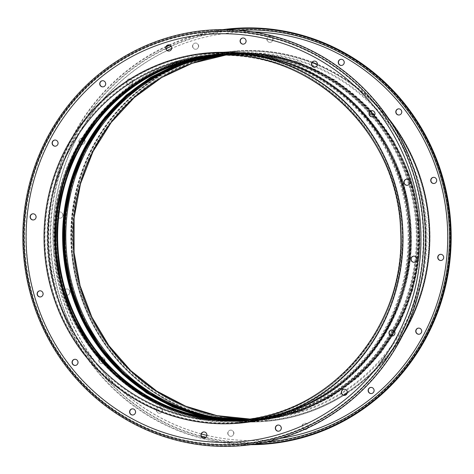 <?xml version="1.0" encoding="UTF-8"?>
<svg xmlns="http://www.w3.org/2000/svg" width="474" height="474" viewBox="0 0 474 474"><rect width="100%" height="100%" fill="white"/><g stroke="black" fill="none" stroke-linecap="round" stroke-linejoin="round"><path stroke-width="0.36" stroke-dasharray="2.37 1.78" d="M344.213 389.213A3.087 2.98 86.2 0 1 344.237 389.207A3.087 2.98 86.2 0 1 347.489 392.045A3.087 2.98 86.2 0 1 344.628 395.369M278.197 425.042A3.087 2.98 86.2 0 1 281.473 427.88A3.087 2.98 86.2 0 1 278.611 431.204M203.838 431.938A3.087 2.98 86.2 0 1 207.114 434.771A3.087 2.98 86.2 0 1 204.253 438.094M132.459 408.843A3.087 2.98 86.2 0 1 135.736 411.681A3.087 2.98 86.2 0 1 132.868 415.005M74.922 359.28A3.087 2.98 86.2 0 1 78.204 362.112A3.087 2.98 86.2 0 1 75.336 365.436M39.994 290.787A3.087 2.98 86.2 0 1 43.276 293.625A3.087 2.98 86.2 0 1 40.409 296.943M32.984 213.798A3.087 2.98 86.2 0 1 36.267 216.63A3.087 2.98 86.2 0 1 33.399 219.954M54.966 140.031A3.087 2.98 86.2 0 1 58.249 142.864A3.087 2.98 86.2 0 1 55.381 146.188M102.591 80.716A3.087 2.98 86.2 0 1 105.874 83.548A3.087 2.98 86.2 0 1 103.006 86.872M168.614 44.882A3.087 2.98 86.2 0 1 168.637 44.876A3.087 2.98 86.2 0 1 171.89 47.714A3.087 2.98 86.2 0 1 169.028 51.038M242.972 37.985A3.087 2.98 86.2 0 1 246.249 40.823A3.087 2.98 86.2 0 1 243.387 44.147M314.351 61.081A3.087 2.98 86.2 0 1 314.375 61.075A3.087 2.98 86.2 0 1 317.627 63.913A3.087 2.98 86.2 0 1 314.766 67.237M371.883 110.643A3.087 2.98 86.2 0 1 375.165 113.482A3.087 2.98 86.2 0 1 372.297 116.805M406.811 179.136A3.087 2.98 86.2 0 1 410.093 181.975A3.087 2.98 86.2 0 1 407.225 185.298M391.838 329.898A3.087 2.98 86.2 0 1 391.862 329.892A3.087 2.98 86.2 0 1 395.115 332.73A3.087 2.98 86.2 0 1 392.253 336.054M413.82 256.126A3.087 2.98 86.2 0 1 417.102 258.964A3.087 2.98 86.2 0 1 414.235 262.288M243.156 445.021A207.885 200.804 86.2 0 1 24.364 256.535A207.885 200.804 86.2 0 1 205.473 30.97A207.885 200.804 86.2 0 1 424.266 219.456A207.885 200.804 86.2 0 1 243.156 445.021M216.968 55.446A182.697 176.476 86.2 0 1 217.584 55.387A182.697 176.476 86.2 0 1 221.885 55.043A182.697 176.476 86.2 0 1 410.057 223.266A182.697 176.476 86.2 0 1 250.699 419.277A182.697 176.476 86.2 0 1 246.403 419.62A182.697 176.476 86.2 0 1 241.479 419.881M217.513 54.623A183.474 177.223 86.2 0 1 221.832 54.273A183.474 177.223 86.2 0 1 410.798 223.207A183.474 177.223 86.2 0 1 250.77 420.047A183.474 177.223 86.2 0 1 246.456 420.391A183.474 177.223 86.2 0 1 57.484 251.463A183.474 177.223 86.2 0 1 217.513 54.623M213.116 53.064L213.093 52.81A185.53 179.208 -93.8 0 0 211.262 52.922A185.53 179.208 -93.8 0 0 206.895 53.272A185.53 179.208 -93.8 0 0 200.715 53.959L227.301 52.17L200.739 54.214A185.275 178.959 -93.8 0 0 45.599 255.504A185.275 178.959 -93.8 0 0 236.141 422.891A185.275 178.959 -93.8 0 0 402.331 226.975A185.275 178.959 -93.8 0 0 213.116 53.064L239.672 51.02A185.53 179.208 -93.8 0 0 237.841 51.133A185.53 179.208 -93.8 0 0 233.475 51.482A185.53 179.208 -93.8 0 0 227.301 52.17M267.058 420.497A185.014 178.71 86.2 0 1 262.703 420.847A185.014 178.71 86.2 0 1 72.149 250.497A185.014 178.71 86.2 0 1 233.522 51.998A185.014 178.71 86.2 0 1 237.877 51.648A185.014 178.71 86.2 0 1 428.437 221.998A185.014 178.71 86.2 0 1 267.058 420.497M240.478 422.287A185.014 178.71 86.2 0 1 236.123 422.636A185.014 178.71 86.2 0 1 45.563 252.281A185.014 178.71 86.2 0 1 206.942 53.781A185.014 178.71 86.2 0 1 211.297 53.438A185.014 178.71 86.2 0 1 401.851 223.787A185.014 178.71 86.2 0 1 240.478 422.287M227.319 52.424A185.275 178.959 -93.8 0 0 72.178 253.72A185.275 178.959 -93.8 0 0 262.72 421.102A185.275 178.959 -93.8 0 0 428.911 225.191A185.275 178.959 -93.8 0 0 239.696 51.275M213.093 52.81L239.672 51.02M418.619 328.097A3.087 2.98 86.2 0 1 421.896 330.893A3.087 2.98 86.2 0 1 419.034 334.253M440.601 254.325A3.087 2.98 86.2 0 1 443.877 257.127A3.087 2.98 86.2 0 1 441.016 260.487M433.591 177.335A3.087 2.98 86.2 0 1 436.868 180.132A3.087 2.98 86.2 0 1 434.006 183.497M398.664 108.842A3.087 2.98 86.2 0 1 401.94 111.645A3.087 2.98 86.2 0 1 399.078 115.004M341.132 59.28A3.087 2.98 86.2 0 1 344.408 62.076A3.087 2.98 86.2 0 1 341.541 65.436M267.087 39.532A3.087 2.98 86.2 0 1 269.848 36.178A3.087 2.98 86.2 0 1 273.024 38.981A3.087 2.98 86.2 0 1 270.263 42.34A3.087 2.98 86.2 0 1 267.087 39.532M272.828 38.998A3.087 2.98 -93.8 0 0 269.647 36.19A3.087 2.98 -93.8 0 0 266.886 39.549A3.087 2.98 -93.8 0 0 270.062 42.352A3.087 2.98 -93.8 0 0 272.828 38.998M192.728 46.428A3.087 2.98 86.2 0 1 195.489 43.069A3.087 2.98 86.2 0 1 198.665 45.877A3.087 2.98 86.2 0 1 195.904 49.231A3.087 2.98 86.2 0 1 192.728 46.428M198.47 45.889A3.087 2.98 -93.8 0 0 195.294 43.087A3.087 2.98 -93.8 0 0 192.527 46.44A3.087 2.98 -93.8 0 0 195.703 49.249A3.087 2.98 -93.8 0 0 198.47 45.889M126.712 82.263A3.087 2.98 86.2 0 1 129.473 78.903A3.087 2.98 86.2 0 1 132.649 81.712A3.087 2.98 86.2 0 1 129.888 85.065A3.087 2.98 86.2 0 1 126.712 82.263M132.453 81.724A3.087 2.98 -93.8 0 0 129.272 78.915A3.087 2.98 -93.8 0 0 126.511 82.275A3.087 2.98 -93.8 0 0 129.686 85.077A3.087 2.98 -93.8 0 0 132.453 81.724M79.087 141.578A3.087 2.98 86.2 0 1 81.848 138.218A3.087 2.98 86.2 0 1 85.024 141.027A3.087 2.98 86.2 0 1 82.263 144.38A3.087 2.98 86.2 0 1 79.087 141.578M84.828 141.039A3.087 2.98 -93.8 0 0 81.647 138.23A3.087 2.98 -93.8 0 0 78.885 141.59A3.087 2.98 -93.8 0 0 82.061 144.392A3.087 2.98 -93.8 0 0 84.828 141.039M57.105 215.344A3.087 2.98 86.2 0 1 59.866 211.991A3.087 2.98 86.2 0 1 63.042 214.793A3.087 2.98 86.2 0 1 60.281 218.147A3.087 2.98 86.2 0 1 57.105 215.344M62.841 214.805A3.087 2.98 -93.8 0 0 59.665 212.002A3.087 2.98 -93.8 0 0 56.904 215.356A3.087 2.98 -93.8 0 0 60.08 218.164A3.087 2.98 -93.8 0 0 62.841 214.805M64.109 292.334A3.087 2.98 86.2 0 1 66.87 288.98A3.087 2.98 86.2 0 1 70.051 291.783A3.087 2.98 86.2 0 1 67.284 295.142A3.087 2.98 86.2 0 1 64.109 292.334M69.85 291.794A3.087 2.98 -93.8 0 0 66.674 288.992A3.087 2.98 -93.8 0 0 63.913 292.345A3.087 2.98 -93.8 0 0 67.089 295.154A3.087 2.98 -93.8 0 0 69.85 291.794M99.036 360.827A3.087 2.98 86.2 0 1 101.803 357.467A3.087 2.98 86.2 0 1 104.979 360.276A3.087 2.98 86.2 0 1 102.218 363.629A3.087 2.98 86.2 0 1 99.036 360.827M104.778 360.287A3.087 2.98 -93.8 0 0 101.602 357.485A3.087 2.98 -93.8 0 0 98.841 360.838A3.087 2.98 -93.8 0 0 102.017 363.647A3.087 2.98 -93.8 0 0 104.778 360.287M156.574 410.389A3.087 2.98 86.2 0 1 159.335 407.036A3.087 2.98 86.2 0 1 162.511 409.844A3.087 2.98 86.2 0 1 159.75 413.198A3.087 2.98 86.2 0 1 156.574 410.389M162.315 409.856A3.087 2.98 -93.8 0 0 159.134 407.048A3.087 2.98 -93.8 0 0 156.373 410.407A3.087 2.98 -93.8 0 0 159.548 413.209A3.087 2.98 -93.8 0 0 162.315 409.856M227.953 433.485A3.087 2.98 86.2 0 1 230.714 430.131A3.087 2.98 86.2 0 1 233.895 432.934A3.087 2.98 86.2 0 1 231.128 436.293A3.087 2.98 86.2 0 1 227.953 433.485M233.694 432.946A3.087 2.98 -93.8 0 0 230.518 430.143A3.087 2.98 -93.8 0 0 227.751 433.497A3.087 2.98 -93.8 0 0 230.933 436.305A3.087 2.98 -93.8 0 0 233.694 432.946M370.994 387.412A3.087 2.98 86.2 0 1 374.27 390.209A3.087 2.98 86.2 0 1 371.409 393.568M304.794 429.361A3.087 2.98 86.2 0 1 305.072 423.235A3.087 2.98 86.2 0 1 308.254 426.043A3.087 2.98 86.2 0 1 305.386 429.403M307.525 428.111A3.087 2.98 -93.8 0 0 304.877 423.246A3.087 2.98 -93.8 0 0 304.717 429.391M227.129 29.643A207.885 200.804 -93.8 0 0 169.923 45.149M166.113 46.885A207.885 200.804 -93.8 0 0 49.734 254.828A207.885 200.804 -93.8 0 0 255.006 444.097M166.475 46.174A208.436 201.332 -93.8 0 0 49.349 254.864A208.436 201.332 -93.8 0 0 250.959 444.677M244.329 419.585A182.697 176.476 -93.8 0 0 252.115 419.235A182.697 176.476 -93.8 0 0 415.579 220.659A182.697 176.476 -93.8 0 0 227.597 54.658A182.697 176.476 -93.8 0 0 219.835 55.363M226.211 419.78A183.474 177.223 -93.8 0 0 252.168 420.005A183.474 177.223 -93.8 0 0 416.326 220.588A183.474 177.223 -93.8 0 0 227.544 53.888A183.474 177.223 -93.8 0 0 201.847 57.591M223.041 29.601A208.436 201.332 -93.8 0 0 169.206 44.923M249.751 420.634A183.989 177.72 86.2 0 1 56.11 253.815A183.989 177.72 86.2 0 1 216.399 54.178A183.989 177.72 86.2 0 1 410.04 220.997A183.989 177.72 86.2 0 1 249.751 420.634M221.832 54.273L221.115 54.32C313.243 45.771 402.426 123.821 409.672 219.415C421.913 317.343 345.078 413.879 250.053 420.094A183.474 177.223 86.2 0 1 245.739 420.438A183.474 177.223 86.2 0 1 56.767 251.51A183.474 177.223 86.2 0 1 216.796 54.67A183.474 177.223 86.2 0 1 221.115 54.32A183.474 177.223 86.2 0 1 410.087 223.254A183.474 177.223 86.2 0 1 250.053 420.094L246.456 420.391M215.344 54.249A183.989 177.72 86.2 0 1 408.985 221.068A183.989 177.72 86.2 0 1 248.696 420.705A183.989 177.72 86.2 0 1 55.055 253.886A183.989 177.72 86.2 0 1 215.344 54.249M248.299 420.213A183.474 177.223 86.2 0 1 243.98 420.556A183.474 177.223 86.2 0 1 55.014 251.629A183.474 177.223 86.2 0 1 215.042 54.788A183.474 177.223 86.2 0 1 219.355 54.439A183.474 177.223 86.2 0 1 408.327 223.373A183.474 177.223 86.2 0 1 248.299 420.213M207.677 55.28A183.474 177.223 86.2 0 1 211.997 54.937A183.474 177.223 86.2 0 1 400.968 223.864A183.474 177.223 86.2 0 1 240.934 420.711A183.474 177.223 86.2 0 1 236.621 421.054A183.474 177.223 86.2 0 1 47.649 252.121A183.474 177.223 86.2 0 1 207.677 55.28M240.549 423.057A185.79 179.456 86.2 0 1 45.012 254.603A185.79 179.456 86.2 0 1 206.871 53.017A185.79 179.456 86.2 0 1 402.402 221.465A185.79 179.456 86.2 0 1 240.549 423.057M242.629 443.534A206.368 199.335 86.2 0 1 25.436 256.422A206.368 199.335 86.2 0 1 205.218 32.505A206.368 199.335 86.2 0 1 422.411 219.616A206.368 199.335 86.2 0 1 242.629 443.534M242.232 441.555A204.365 197.403 86.2 0 1 27.142 256.262A204.365 197.403 86.2 0 1 205.189 34.513A204.365 197.403 86.2 0 1 420.272 219.812A204.365 197.403 86.2 0 1 242.232 441.555M215.243 55.523A182.697 176.476 86.2 0 1 400.346 225.577A182.697 176.476 86.2 0 1 240.869 419.94M215.729 55.499A182.697 176.476 86.2 0 1 219.409 55.209A182.697 176.476 86.2 0 1 407.581 223.432A182.697 176.476 86.2 0 1 248.228 419.443A182.697 176.476 86.2 0 1 243.926 419.786A182.697 176.476 86.2 0 1 240.146 420M215.528 54.818A183.408 177.157 86.2 0 1 408.558 221.109A183.408 177.157 86.2 0 1 248.773 420.118A183.408 177.157 86.2 0 1 55.748 253.821A183.408 177.157 86.2 0 1 215.528 54.818M123.59 92.602A183.408 177.157 86.2 0 1 216.322 54.765A183.408 177.157 86.2 0 1 409.346 221.056A183.408 177.157 86.2 0 1 249.567 420.065A183.408 177.157 86.2 0 1 143.936 395.547M216.612 55.464A182.697 176.476 86.2 0 1 216.867 55.434A182.697 176.476 86.2 0 1 221.168 55.091A182.697 176.476 86.2 0 1 409.34 223.313A182.697 176.476 86.2 0 1 249.988 419.324A182.697 176.476 86.2 0 1 245.686 419.668A182.697 176.476 86.2 0 1 241.124 419.917M217.323 419.093A183.989 177.72 -93.8 0 0 417.89 220.469A183.989 177.72 -93.8 0 0 193.137 59.463M147.195 80.124A183.989 177.72 -93.8 0 0 63.96 253.282A183.989 177.72 -93.8 0 0 169.028 404.766M417.043 220.54A183.474 177.223 -93.8 0 0 228.261 53.84A183.474 177.223 -93.8 0 0 64.109 253.264A183.474 177.223 -93.8 0 0 252.885 419.958A183.474 177.223 -93.8 0 0 417.043 220.54M65.015 253.211A183.989 177.72 -93.8 0 0 258.656 420.035A183.989 177.72 -93.8 0 0 418.945 220.398A183.989 177.72 -93.8 0 0 225.304 53.58A183.989 177.72 -93.8 0 0 65.015 253.211M418.797 220.422A183.474 177.223 -93.8 0 0 230.02 53.722A183.474 177.223 -93.8 0 0 65.862 253.146A183.474 177.223 -93.8 0 0 254.645 419.84A183.474 177.223 -93.8 0 0 418.797 220.422M73.227 252.648A183.474 177.223 -93.8 0 0 262.004 419.348A183.474 177.223 -93.8 0 0 426.162 219.924A183.474 177.223 -93.8 0 0 237.379 53.23A183.474 177.223 -93.8 0 0 73.227 252.648M388.733 118.69A185.79 179.456 -93.8 0 0 317.438 64.304M312.313 62.23A185.79 179.456 -93.8 0 0 71.598 252.814A185.79 179.456 -93.8 0 0 343.774 395.269M238.629 30.212A206.368 199.335 -93.8 0 0 171.256 46.357M166.036 48.751A206.368 199.335 -93.8 0 0 51.589 254.662A206.368 199.335 -93.8 0 0 201.361 436.11M253.412 31.954A204.365 197.403 -93.8 0 0 171.671 48.437M167.215 50.481A204.365 197.403 -93.8 0 0 53.728 254.473A204.365 197.403 -93.8 0 0 201.332 433.965M51.204 254.704A206.913 199.862 -93.8 0 0 268.971 442.313A206.913 199.862 -93.8 0 0 449.234 217.803A206.913 199.862 -93.8 0 0 231.466 30.194A206.913 199.862 -93.8 0 0 51.204 254.704M53.923 254.461A204.365 197.403 -93.8 0 0 269.013 439.754A204.365 197.403 -93.8 0 0 447.053 218.01A204.365 197.403 -93.8 0 0 231.97 32.712A204.365 197.403 -93.8 0 0 53.923 254.461M245.562 419.437A182.697 176.476 -93.8 0 0 254.591 419.069L261.95 418.578L249.229 418.957A182.697 176.476 -93.8 0 0 261.95 418.578A182.697 176.476 -93.8 0 0 425.415 219.995A182.697 176.476 -93.8 0 0 237.433 54A182.697 176.476 -93.8 0 0 224.771 55.328L237.433 54L230.074 54.492A182.697 176.476 -93.8 0 0 221.074 55.34M71.793 252.802A185.79 179.456 -93.8 0 0 267.33 421.256A185.79 179.456 -93.8 0 0 429.183 219.663A185.79 179.456 -93.8 0 0 233.652 51.216A185.79 179.456 -93.8 0 0 71.793 252.802M418.056 220.493A182.697 176.476 -93.8 0 0 230.074 54.492C322.344 45.895 411.545 124.644 417.961 220.493C429.503 319.156 350.345 415.295 254.591 419.069A182.697 176.476 -93.8 0 0 418.056 220.493M152.841 394.949A183.408 177.157 -93.8 0 0 337.346 391.737A183.408 177.157 -93.8 0 0 418.252 220.457A183.408 177.157 -93.8 0 0 311.785 68.665A183.408 177.157 -93.8 0 0 132.465 92.021M417.464 220.511A183.408 177.157 -93.8 0 0 224.433 54.22A183.408 177.157 -93.8 0 0 64.654 253.223A183.408 177.157 -93.8 0 0 257.678 419.52A183.408 177.157 -93.8 0 0 417.464 220.511M244.685 419.543A182.697 176.476 -93.8 0 0 252.832 419.188A182.697 176.476 -93.8 0 0 416.296 220.611A182.697 176.476 -93.8 0 0 228.314 54.611A182.697 176.476 -93.8 0 0 220.191 55.351L227.597 54.658M205.994 437.277A206.368 199.335 -93.8 0 0 266.323 441.987M206.907 435.381A204.365 197.403 -93.8 0 0 280.738 438.284M347.217 393.059A185.79 179.456 -93.8 0 0 403.232 334.206M249.3 421.433C343.769 415.159 420.639 320.608 410.555 223.254C405.252 123.833 311.43 41.961 215.8 53.444C122.713 59.706 46.375 151.603 54.273 247.724C57.514 348.68 152.29 433.165 249.3 421.433M215.042 54.788C120.017 61.004 43.181 157.534 55.422 255.468C62.669 351.056 151.852 429.112 243.98 420.556L240.934 420.711C331.996 414.525 407.284 325.644 401.324 231.229C399.896 131.251 308.035 45.782 211.997 54.937L215.042 54.788M236.567 420.284L240.247 419.994M212.05 55.707L215.788 55.494M215.871 54.214C133.07 60.263 61.756 133.721 55.511 219.29C50.031 275.453 71.485 333.637 111.805 371.918C148.261 407.32 199.56 425.528 249.229 420.669C341.902 414.436 417.914 322.93 410.051 227.2C406.822 126.659 312.449 42.53 215.871 54.214M221.885 55.043L221.168 55.091C314.398 46.345 404.286 126.908 409.287 223.87C418.963 320.063 343.034 413.15 249.982 419.324L246.403 419.62M236.123 422.636L262.703 420.847M236.141 422.891L262.72 421.102M211.297 53.438L237.877 51.648M211.262 52.922L237.841 51.133M252.168 420.005L252.885 419.958C160.2 428.597 70.62 349.51 64.174 253.258C52.578 154.198 132.074 57.638 228.261 53.84L227.544 53.888M177.596 64.02L217.329 53.692L258.217 53.011L298.223 61.964L335.331 80.13L367.611 106.68L393.284 140.286L410.828 179.054L419.265 220.363L419.217 255.545L412.688 290.118L399.949 322.729L381.469 352.194L357.894 377.458L330.052 397.645L298.97 412.007L265.849 419.958L233.599 421.362L201.551 416.705M101.886 351.447L87.257 329.306L75.846 305.215L67.912 279.696L63.64 253.323L63.937 215.682L71.604 178.923L87.678 142.17M418.732 220.422C412.285 124.176 322.699 45.089 230.02 53.722L237.379 53.23C141.199 57.028 61.709 153.576 73.304 252.648C79.745 348.894 169.325 427.981 262.004 419.348L254.645 419.84C350.831 416.048 430.321 319.482 418.732 220.422M64.411 253.252C53.55 158.446 125.456 64.825 217.163 54.492C313.764 38.382 411.989 119.395 418.495 220.434C420.74 245.716 418.098 270.411 410.561 294.526C387.104 375.13 302.436 431.304 221.879 419.585C140.873 412.024 70.241 337.334 64.411 253.252M252.115 419.235L244.691 419.543"/><path stroke-width="0.71" d="M344.041 389.225A3.087 2.98 -93.8 0 0 341.345 392.537A3.087 2.98 -93.8 0 0 344.598 395.375A3.087 2.98 -93.8 0 0 347.294 392.063A3.087 2.98 -93.8 0 0 344.041 389.225M344.628 395.369A3.087 2.98 86.2 0 1 341.541 392.484A3.087 2.98 86.2 0 1 344.213 389.213M278.025 425.054A3.087 2.98 -93.8 0 0 275.329 428.366A3.087 2.98 -93.8 0 0 278.582 431.204A3.087 2.98 -93.8 0 0 281.278 427.892A3.087 2.98 -93.8 0 0 278.025 425.054M278.611 431.204A3.087 2.98 86.2 0 1 275.524 428.318A3.087 2.98 86.2 0 1 278.197 425.042M203.666 431.95A3.087 2.98 -93.8 0 0 200.97 435.262A3.087 2.98 -93.8 0 0 204.223 438.1A3.087 2.98 -93.8 0 0 206.919 434.788A3.087 2.98 -93.8 0 0 203.666 431.95M204.253 438.094A3.087 2.98 86.2 0 1 201.166 435.209A3.087 2.98 86.2 0 1 203.838 431.938M132.282 408.855A3.087 2.98 -93.8 0 0 129.592 412.167A3.087 2.98 -93.8 0 0 132.844 415.005A3.087 2.98 -93.8 0 0 135.534 411.693A3.087 2.98 -93.8 0 0 132.282 408.855M132.868 415.005A3.087 2.98 86.2 0 1 129.787 412.119A3.087 2.98 86.2 0 1 132.459 408.843M74.75 359.292A3.087 2.98 -93.8 0 0 72.054 362.604A3.087 2.98 -93.8 0 0 75.313 365.442A3.087 2.98 -93.8 0 0 78.003 362.13A3.087 2.98 -93.8 0 0 74.75 359.292M75.336 365.436A3.087 2.98 86.2 0 1 72.255 362.551A3.087 2.98 86.2 0 1 74.922 359.28M39.822 290.799A3.087 2.98 -93.8 0 0 37.126 294.111A3.087 2.98 -93.8 0 0 40.379 296.949A3.087 2.98 -93.8 0 0 43.075 293.637A3.087 2.98 -93.8 0 0 39.822 290.799M40.409 296.943A3.087 2.98 86.2 0 1 37.322 294.058A3.087 2.98 86.2 0 1 39.994 290.787M33.376 219.96A3.087 2.98 -93.8 0 0 36.065 216.648A3.087 2.98 -93.8 0 0 32.813 213.81A3.087 2.98 -93.8 0 0 30.123 217.122A3.087 2.98 -93.8 0 0 33.376 219.96A3.087 2.98 86.2 0 1 30.318 217.068A3.087 2.98 86.2 0 1 32.984 213.798M55.357 146.188A3.087 2.98 -93.8 0 0 58.047 142.875A3.087 2.98 -93.8 0 0 54.794 140.037A3.087 2.98 -93.8 0 0 52.104 143.355A3.087 2.98 -93.8 0 0 55.357 146.188A3.087 2.98 86.2 0 1 52.3 143.302A3.087 2.98 86.2 0 1 54.966 140.031M102.42 80.722A3.087 2.98 -93.8 0 0 99.73 84.034A3.087 2.98 -93.8 0 0 102.982 86.872A3.087 2.98 -93.8 0 0 105.672 83.56A3.087 2.98 -93.8 0 0 102.42 80.722M103.006 86.872A3.087 2.98 86.2 0 1 99.925 83.987A3.087 2.98 86.2 0 1 102.591 80.716M168.436 44.894A3.087 2.98 -93.8 0 0 165.746 48.206A3.087 2.98 -93.8 0 0 168.999 51.044A3.087 2.98 -93.8 0 0 171.695 47.732A3.087 2.98 -93.8 0 0 168.436 44.894M169.028 51.038A3.087 2.98 86.2 0 1 165.941 48.152A3.087 2.98 86.2 0 1 168.614 44.882M242.795 37.997A3.087 2.98 -93.8 0 0 240.105 41.309A3.087 2.98 -93.8 0 0 243.358 44.147A3.087 2.98 -93.8 0 0 246.053 40.835A3.087 2.98 -93.8 0 0 242.795 37.997M243.387 44.147A3.087 2.98 86.2 0 1 240.3 41.262A3.087 2.98 86.2 0 1 242.972 37.985M314.179 61.093A3.087 2.98 -93.8 0 0 311.483 64.405A3.087 2.98 -93.8 0 0 314.736 67.243A3.087 2.98 -93.8 0 0 317.432 63.931A3.087 2.98 -93.8 0 0 314.179 61.093M314.766 67.237A3.087 2.98 86.2 0 1 311.679 64.351A3.087 2.98 86.2 0 1 314.351 61.081M371.711 110.655A3.087 2.98 -93.8 0 0 369.021 113.967A3.087 2.98 -93.8 0 0 372.274 116.805A3.087 2.98 -93.8 0 0 374.964 113.493A3.087 2.98 -93.8 0 0 371.711 110.655M372.297 116.805A3.087 2.98 86.2 0 1 369.216 113.92A3.087 2.98 86.2 0 1 371.883 110.643M406.639 179.148A3.087 2.98 -93.8 0 0 403.949 182.46A3.087 2.98 -93.8 0 0 407.202 185.298A3.087 2.98 -93.8 0 0 409.892 181.986A3.087 2.98 -93.8 0 0 406.639 179.148M407.225 185.298A3.087 2.98 86.2 0 1 404.144 182.413A3.087 2.98 86.2 0 1 406.811 179.136M391.666 329.91A3.087 2.98 -93.8 0 0 388.97 333.222A3.087 2.98 -93.8 0 0 392.223 336.06A3.087 2.98 -93.8 0 0 394.919 332.742A3.087 2.98 -93.8 0 0 391.666 329.91M392.253 336.054A3.087 2.98 86.2 0 1 389.166 333.169A3.087 2.98 86.2 0 1 391.838 329.898M413.648 256.138A3.087 2.98 -93.8 0 0 410.952 259.45A3.087 2.98 -93.8 0 0 414.205 262.288A3.087 2.98 -93.8 0 0 416.901 258.976A3.087 2.98 -93.8 0 0 413.648 256.138M414.235 262.288A3.087 2.98 86.2 0 1 411.148 259.402A3.087 2.98 86.2 0 1 413.82 256.126M205.283 30.431A208.436 201.332 86.2 0 1 424.651 219.415A208.436 201.332 86.2 0 1 243.067 445.572A208.436 201.332 86.2 0 1 23.7 256.594A208.436 201.332 86.2 0 1 205.283 30.431M241.479 419.881A182.697 176.476 86.2 0 1 58.065 249.176A182.697 176.476 86.2 0 1 216.968 55.446M419.034 334.253A3.087 2.98 86.2 0 1 415.953 331.445A3.087 2.98 86.2 0 1 418.619 328.097M421.694 330.905A3.087 2.98 -93.8 0 0 418.518 328.103A3.087 2.98 -93.8 0 0 415.751 331.456A3.087 2.98 -93.8 0 0 418.933 334.265A3.087 2.98 -93.8 0 0 421.694 330.905M441.016 260.487A3.087 2.98 86.2 0 1 437.935 257.672A3.087 2.98 86.2 0 1 440.601 254.325M443.676 257.139A3.087 2.98 -93.8 0 0 440.5 254.331A3.087 2.98 -93.8 0 0 437.739 257.69A3.087 2.98 -93.8 0 0 440.915 260.493A3.087 2.98 -93.8 0 0 443.676 257.139M434.006 183.497A3.087 2.98 86.2 0 1 430.931 180.683A3.087 2.98 86.2 0 1 433.591 177.335M436.673 180.15A3.087 2.98 -93.8 0 0 433.491 177.341A3.087 2.98 -93.8 0 0 430.73 180.701A3.087 2.98 -93.8 0 0 433.906 183.503A3.087 2.98 -93.8 0 0 436.673 180.15M399.078 115.004A3.087 2.98 86.2 0 1 395.997 112.19A3.087 2.98 86.2 0 1 398.664 108.842M401.739 111.657A3.087 2.98 -93.8 0 0 398.563 108.848A3.087 2.98 -93.8 0 0 395.802 112.208A3.087 2.98 -93.8 0 0 398.978 115.01A3.087 2.98 -93.8 0 0 401.739 111.657M341.541 65.436A3.087 2.98 86.2 0 1 338.466 62.627A3.087 2.98 86.2 0 1 341.132 59.28M344.207 62.088A3.087 2.98 -93.8 0 0 341.031 59.286A3.087 2.98 -93.8 0 0 338.264 62.639A3.087 2.98 -93.8 0 0 341.446 65.448A3.087 2.98 -93.8 0 0 344.207 62.088M371.409 393.568A3.087 2.98 86.2 0 1 368.328 390.76A3.087 2.98 86.2 0 1 370.994 387.412M374.069 390.221A3.087 2.98 -93.8 0 0 370.893 387.418A3.087 2.98 -93.8 0 0 368.126 390.772A3.087 2.98 -93.8 0 0 371.308 393.58A3.087 2.98 -93.8 0 0 374.069 390.221M255.006 444.097A207.885 200.804 -93.8 0 0 449.636 217.75A207.885 200.804 -93.8 0 0 227.129 29.643M169.923 45.149A207.885 200.804 -93.8 0 0 166.113 46.885M250.959 444.677A208.436 201.332 -93.8 0 0 450.3 217.69A208.436 201.332 -93.8 0 0 223.041 29.601M219.835 55.363A182.697 176.476 -93.8 0 0 64.132 253.24A182.697 176.476 -93.8 0 0 244.329 419.585M201.847 57.591A183.474 177.223 -93.8 0 0 63.392 253.312A183.474 177.223 -93.8 0 0 226.211 419.78M305.386 429.403A3.087 2.98 86.2 0 1 304.794 429.361M169.206 44.923A208.436 201.332 -93.8 0 0 166.475 46.174M304.717 429.391A3.087 2.98 -93.8 0 0 307.525 428.111M205.029 31.971A206.913 199.862 86.2 0 1 422.796 219.581A206.913 199.862 86.2 0 1 242.534 444.091A206.913 199.862 86.2 0 1 24.767 256.481A206.913 199.862 86.2 0 1 205.029 31.971M204.987 34.525A204.365 197.403 86.2 0 1 420.077 219.823A204.365 197.403 86.2 0 1 242.03 441.572A204.365 197.403 86.2 0 1 26.947 256.274A204.365 197.403 86.2 0 1 204.987 34.525M240.869 419.94A182.697 176.476 86.2 0 1 236.567 420.284A182.697 176.476 86.2 0 1 48.395 252.061A182.697 176.476 86.2 0 1 207.748 56.05A182.697 176.476 86.2 0 1 212.05 55.707A182.697 176.476 86.2 0 1 215.243 55.523M206.67 53.029A185.79 179.456 86.2 0 1 402.207 221.482A185.79 179.456 86.2 0 1 240.348 423.069A185.79 179.456 86.2 0 1 44.817 254.615A185.79 179.456 86.2 0 1 206.67 53.029M240.146 420A182.697 176.476 86.2 0 1 55.612 249.614A182.697 176.476 86.2 0 1 215.113 55.553A182.697 176.476 86.2 0 1 215.729 55.499M143.936 395.547A183.408 177.157 86.2 0 1 123.59 92.602M241.124 419.917A182.697 176.476 86.2 0 1 57.348 249.223A182.697 176.476 86.2 0 1 216.612 55.464M193.137 59.463A183.989 177.72 -93.8 0 0 147.195 80.124M169.028 404.766A183.989 177.72 -93.8 0 0 217.323 419.093M403.232 334.206A185.79 179.456 -93.8 0 0 428.988 219.681A185.79 179.456 -93.8 0 0 388.733 118.69M317.438 64.304A185.79 179.456 -93.8 0 0 312.313 62.23M266.323 441.987A206.368 199.335 -93.8 0 0 448.564 217.856A206.368 199.335 -93.8 0 0 238.629 30.212M171.256 46.357A206.368 199.335 -93.8 0 0 166.036 48.751M280.738 438.284A204.365 197.403 -93.8 0 0 446.858 218.022A204.365 197.403 -93.8 0 0 253.412 31.954M171.671 48.437A204.365 197.403 -93.8 0 0 167.215 50.481M73.968 252.583A182.697 176.476 -93.8 0 0 249.223 418.957L216.926 415.621L185.725 406.212L156.693 391.056L130.806 370.656L108.937 345.706L91.838 317.047L80.082 285.65L74.074 252.577L74.116 217.839L80.503 183.776L93.005 151.609L111.171 122.505L134.343 97.52L161.675 77.552L192.189 63.315L224.771 55.328A182.697 176.476 -93.8 0 0 73.968 252.583M221.074 55.34A182.697 176.476 -93.8 0 0 66.609 253.075A182.697 176.476 -93.8 0 0 245.562 419.437M132.465 92.021A183.408 177.157 -93.8 0 0 65.442 253.169A183.408 177.157 -93.8 0 0 152.841 394.949M244.691 419.543L211.748 416.978L179.818 408.102L150.015 393.224L123.382 372.866L100.855 347.738L83.223 318.724L71.112 286.829L64.944 253.187L65.039 217.862L71.704 183.254L84.68 150.649L103.48 121.273L127.399 96.222L155.549 76.433L186.869 62.639L220.197 55.351A182.697 176.476 -93.8 0 0 64.849 253.193A182.697 176.476 -93.8 0 0 244.685 419.543M201.361 436.11A206.368 199.335 -93.8 0 0 205.994 437.277M201.332 433.965A204.365 197.403 -93.8 0 0 206.907 435.381M343.774 395.269A185.79 179.456 -93.8 0 0 347.217 393.059M212.05 55.707C307.662 46.588 399.126 131.695 400.554 231.265C406.491 325.283 331.522 413.79 240.863 419.94L236.567 420.284M215.788 55.494L181.661 62.082L150.062 75.153L121.516 94.285L97.075 118.761L77.653 147.675L63.984 179.948L56.578 214.372L55.707 249.668L61.419 284.501L73.482 317.574L91.452 347.661L114.655 373.631L142.224 394.51L173.129 409.53L206.214 418.133L240.247 419.994M201.551 416.705L172.986 407.13L146.377 392.78L122.458 374.045L101.886 351.447M177.596 64.02L150.691 77.309L126.256 95.132L105.027 116.983L87.678 142.17"/></g></svg>
